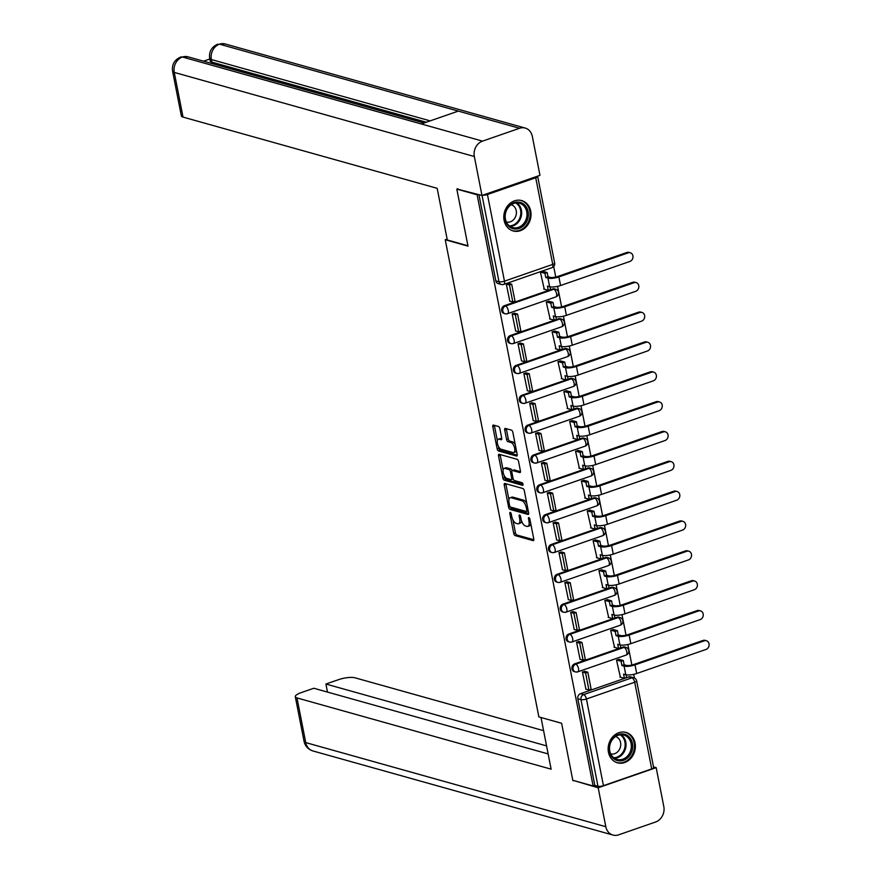 <?xml version="1.0" encoding="UTF-8"?>
<svg xmlns="http://www.w3.org/2000/svg" width="879" height="879" viewBox="0 0 879 879"><rect width="100%" height="100%" fill="white"/><g stroke="black" fill="none" stroke-linecap="round" stroke-linejoin="round"><path stroke-width="1.32" d="M510.27 512.358A1.395 0.626 -109.1 0 0 510.073 512.358A1.395 0.626 -109.1 0 0 509.831 513.479L513.743 533.432A1.989 0.89 -109.1 0 0 515.116 535.586L533.146 540.64A1.989 0.89 -109.1 0 0 533.432 540.64A1.989 0.89 -109.1 0 0 533.784 539.047L529.872 519.093A1.395 0.626 -109.1 0 0 528.905 517.577A1.395 0.626 -109.1 0 0 528.708 517.577A1.395 0.626 -109.1 0 0 528.466 518.698L528.971 521.28A6.351 2.868 -109.1 0 1 527.85 526.389A6.351 2.868 -109.1 0 1 526.95 526.389L525.444 525.972A6.351 2.868 -109.1 0 1 521.06 519.06L520.555 516.478A1.395 0.626 -109.1 0 0 519.588 514.973A1.395 0.626 -109.1 0 0 519.39 514.973A1.395 0.626 -109.1 0 0 519.148 516.083L519.654 518.665A6.351 2.868 -109.1 0 1 518.533 523.774A6.351 2.868 -109.1 0 1 517.632 523.774L516.127 523.357A6.351 2.868 -109.1 0 1 511.743 516.445L511.237 513.863A1.395 0.626 -109.1 0 0 510.27 512.358M608.455 752.248A15.778 13.438 105.7 0 0 617.497 762.818A15.778 13.438 105.7 0 0 630.891 758.302A15.778 13.438 105.7 0 0 635.067 743.008A15.778 13.438 105.7 0 0 626.013 732.438A15.778 13.438 105.7 0 0 612.619 736.954A15.778 13.438 105.7 0 0 608.455 752.248M504.106 220.387A15.778 13.438 105.7 0 0 513.149 230.968A15.778 13.438 105.7 0 0 526.543 226.452A15.778 13.438 105.7 0 0 530.718 211.147A15.778 13.438 105.7 0 0 521.665 200.577A15.778 13.438 105.7 0 0 508.282 205.093A15.778 13.438 105.7 0 0 504.106 220.387M499.865 428.644A1.989 0.89 -109.1 0 0 498.492 426.491L493.438 425.073A1.989 0.89 -109.1 0 0 493.152 425.073A1.989 0.89 -109.1 0 0 492.8 426.667L497.151 448.828A1.989 0.89 -109.1 0 0 498.514 450.982L516.555 456.036A1.989 0.89 -109.1 0 0 516.83 456.036A1.989 0.89 -109.1 0 0 517.182 454.443L512.842 432.281A1.989 0.89 -109.1 0 0 511.468 430.128L505.359 428.414A1.989 0.89 -109.1 0 0 505.073 428.414A1.989 0.89 -109.1 0 0 504.722 430.007L506.579 439.489A1.989 0.89 -109.1 0 0 507.952 441.654L510.985 442.5A5.307 2.395 -109.1 0 1 514.468 447.51A5.307 2.395 -109.1 0 1 513.71 452.542A5.307 2.395 -109.1 0 1 512.951 452.553L501.085 449.224A5.307 2.395 -109.1 0 1 497.602 444.214A5.307 2.395 -109.1 0 1 498.36 439.181A5.307 2.395 -109.1 0 1 499.107 439.17L501.096 439.731A1.989 0.89 -109.1 0 0 501.371 439.731A1.989 0.89 -109.1 0 0 501.722 438.138L499.865 428.644M593.116 785.98L572.8 780.288L561.615 723.274L538.86 716.89L445.246 239.747L468.002 246.131L456.816 189.117L477.132 194.808L593.116 785.98L594.819 785.386L597.984 786.276L580.975 699.607A4.043 3.45 -74.3 0 1 583.645 694.597L631.913 677.841A4.043 3.45 -74.3 0 1 633.759 677.764L630.595 676.885A4.043 3.45 105.7 0 0 628.749 676.951L631.913 677.841A4.043 1.824 -109.1 0 1 634.704 682.236L586.436 698.992L603.433 785.661A4.043 1.077 168.9 0 1 597.984 786.276M504.887 483.472A1.989 0.89 -109.1 0 0 504.612 483.472A1.989 0.89 -109.1 0 0 504.26 485.076L508.611 507.227A1.989 0.89 -109.1 0 0 509.974 509.391L528.004 514.446A1.989 0.89 -109.1 0 0 528.29 514.446A1.989 0.89 -109.1 0 0 528.642 512.842L524.291 490.691A1.989 0.89 -109.1 0 0 522.928 488.526L504.887 483.472M502.876 478.033L498.525 455.871A1.989 0.89 -109.1 0 1 498.876 454.278A1.989 0.89 -109.1 0 1 499.162 454.278L517.193 459.332A1.989 0.89 -109.1 0 1 518.566 461.486L520.423 470.968A1.989 0.89 -109.1 0 1 520.071 472.561A1.989 0.89 -109.1 0 1 519.797 472.572L512.479 470.518A1.989 0.89 -109.1 0 0 512.193 470.518A1.989 0.89 -109.1 0 0 511.842 472.111L513.083 478.407A1.989 0.89 -109.1 0 0 514.446 480.56L522.06 482.703A1.395 0.626 -109.1 0 1 522.972 484.01A1.395 0.626 -109.1 0 1 522.774 485.329A1.395 0.626 -109.1 0 1 522.576 485.329L504.249 480.187A1.989 0.89 -109.1 0 1 502.876 478.033L504.579 477.44L504.227 475.649M634.429 678.028L633.704 674.336M631.88 665.04L627.848 644.494M626.024 635.187L621.991 614.652M620.167 605.345L616.135 584.799M614.311 575.503L610.29 554.957M608.455 545.661L604.433 525.115M602.609 515.808L598.577 495.273M596.753 485.966L592.721 465.42M590.897 456.124L586.864 435.577M585.04 426.271L581.008 405.735M579.184 396.429L575.152 375.882M573.328 366.587L569.295 346.04M567.471 336.745L563.439 316.198M561.615 306.892L557.583 286.356M555.759 277.05L553.704 266.535M482.681 195.215A4.043 1.077 -11.1 0 0 487.449 194.501L535.729 177.734A4.043 1.077 -11.1 0 0 537.662 176.382A4.043 1.077 -11.1 0 0 537.53 176.185M456.816 189.117L457.937 188.732M477.132 194.808L478.253 194.424M594.819 785.386L577.811 698.717A4.043 3.45 -74.3 0 1 580.481 693.707L628.749 676.951M651.713 768.905L634.704 682.236A4.043 1.077 -11.1 0 0 636.638 680.884L653.646 767.554A4.043 1.077 168.9 0 1 651.713 768.905L603.433 785.661M619.102 659.36L616.531 660.151L620.387 677.193M585.029 671.424L582.414 671.995L585.93 689.158M579.173 641.582L576.558 642.142L580.074 659.316M613.245 629.507L610.674 630.298L614.531 647.351M573.317 611.729L570.702 612.3L574.218 629.463M607.4 599.665L604.818 600.456L608.686 617.508M567.471 581.887L564.845 582.458L568.361 599.621M601.544 569.823L598.962 570.614L602.829 587.666M561.615 552.045L558.989 552.605L562.516 569.779M595.687 539.97L593.105 540.772L596.973 557.813M555.759 522.203L553.133 522.763L556.66 539.937M589.831 510.128L587.249 510.919L591.117 527.971M549.902 492.35L547.276 492.921L550.803 510.084M583.975 480.286L581.393 481.077L585.26 498.129M544.046 462.508L541.42 463.079L544.947 480.242M578.118 450.444L575.536 451.235L579.404 468.276M538.19 432.666L535.564 433.226L539.091 450.4M572.262 420.591L569.68 421.382L573.547 438.434M532.333 402.813L529.707 403.384L533.234 420.547M566.406 390.748L563.835 391.54L567.691 408.592M526.477 372.971L523.851 373.542L527.378 390.705M560.549 360.906L557.978 361.698L561.835 378.75M520.621 343.129L518.006 343.689L521.522 360.862M554.693 331.053L552.122 331.855L555.978 348.897M514.764 313.287L512.149 313.847L515.665 331.02M548.837 301.211L546.266 302.002L550.122 319.055M508.908 283.434L506.293 284.005L509.809 301.167M542.98 271.369L540.409 272.16L544.266 289.213M506.985 313.693A4.043 3.45 -74.3 0 1 505.139 313.759L504.019 313.44A4.043 3.45 105.7 0 1 501.623 309.683A4.043 3.45 105.7 0 1 504.359 305.716L552.627 288.96L553.759 289.279A4.043 3.45 -74.3 0 1 555.594 289.213L554.473 288.894A4.043 3.45 105.7 0 0 552.627 288.96M512.831 343.535A4.043 3.45 -74.3 0 1 510.996 343.601L509.875 343.293A4.043 3.45 105.7 0 1 507.469 339.525A4.043 3.45 105.7 0 1 510.216 335.569L558.484 318.813L559.615 319.121A4.043 3.45 -74.3 0 1 561.45 319.055L560.33 318.736A4.043 3.45 105.7 0 0 558.484 318.813M518.687 373.377A4.043 3.45 -74.3 0 1 516.852 373.443L515.731 373.135A4.043 3.45 105.7 0 1 513.325 369.367A4.043 3.45 105.7 0 1 516.072 365.411L564.34 348.655L565.472 348.974A4.043 3.45 -74.3 0 1 567.307 348.897L566.186 348.589A4.043 3.45 105.7 0 0 564.34 348.655M524.543 403.219A4.043 3.45 -74.3 0 1 522.708 403.296L521.577 402.978A4.043 3.45 105.7 0 1 519.181 399.22A4.043 3.45 105.7 0 1 521.917 395.253L570.196 378.497L571.317 378.816A4.043 3.45 -74.3 0 1 573.163 378.75L572.042 378.431A4.043 3.45 105.7 0 0 570.196 378.497M530.4 433.072A4.043 3.45 -74.3 0 1 528.565 433.138L527.433 432.82A4.043 3.45 105.7 0 1 525.038 429.062A4.043 3.45 105.7 0 1 527.774 425.106L576.053 408.339L577.173 408.658A4.043 3.45 -74.3 0 1 579.019 408.592L577.899 408.274A4.043 3.45 105.7 0 0 576.053 408.339M536.256 462.914A4.043 3.45 -74.3 0 1 534.41 462.98L533.289 462.673A4.043 3.45 105.7 0 1 530.894 458.904A4.043 3.45 105.7 0 1 533.63 454.948L581.909 438.192L583.03 438.5A4.043 3.45 -74.3 0 1 584.876 438.434L583.755 438.116A4.043 3.45 105.7 0 0 581.909 438.192M542.112 492.756A4.043 3.45 -74.3 0 1 540.266 492.833L539.146 492.515A4.043 3.45 105.7 0 1 536.75 488.746A4.043 3.45 105.7 0 1 539.486 484.79L587.765 468.035L588.886 468.353A4.043 3.45 -74.3 0 1 590.732 468.276L589.611 467.969A4.043 3.45 105.7 0 0 587.765 468.035M547.969 522.609A4.043 3.45 -74.3 0 1 546.123 522.675L545.002 522.357A4.043 3.45 105.7 0 1 542.607 518.599A4.043 3.45 105.7 0 1 545.343 514.633L593.622 497.877L594.742 498.195A4.043 3.45 -74.3 0 1 596.588 498.129L595.468 497.811A4.043 3.45 105.7 0 0 593.622 497.877M553.825 552.452A4.043 3.45 -74.3 0 1 551.979 552.517L550.858 552.21A4.043 3.45 105.7 0 1 548.463 548.441A4.043 3.45 105.7 0 1 551.199 544.486L599.478 527.73L600.599 528.037A4.043 3.45 -74.3 0 1 602.445 527.971L601.324 527.653A4.043 3.45 105.7 0 0 599.478 527.73M559.681 582.294A4.043 3.45 -74.3 0 1 557.835 582.37L556.715 582.052A4.043 3.45 105.7 0 1 554.319 578.283A4.043 3.45 105.7 0 1 557.055 574.328L605.334 557.572L606.455 557.89A4.043 3.45 -74.3 0 1 608.301 557.813L607.169 557.506A4.043 3.45 105.7 0 0 605.334 557.572M565.538 612.136A4.043 3.45 -74.3 0 1 563.692 612.213L562.571 611.894A4.043 3.45 105.7 0 1 560.176 608.136A4.043 3.45 105.7 0 1 562.912 604.17L611.191 587.414L612.311 587.732A4.043 3.45 -74.3 0 1 614.157 587.666L613.026 587.348A4.043 3.45 105.7 0 0 611.191 587.414M571.394 641.989A4.043 3.45 -74.3 0 1 569.548 642.055L568.427 641.736A4.043 3.45 105.7 0 1 566.032 637.978A4.043 3.45 105.7 0 1 568.768 634.023L617.047 617.267L618.168 617.574A4.043 3.45 -74.3 0 1 620.003 617.508L618.882 617.19A4.043 3.45 105.7 0 0 617.047 617.267M577.25 671.831A4.043 3.45 -74.3 0 1 575.404 671.897L574.284 671.589A4.043 3.45 105.7 0 1 571.888 667.82A4.043 3.45 105.7 0 1 574.624 663.865L622.892 647.109L624.024 647.416A4.043 3.45 -74.3 0 1 625.859 647.351L624.738 647.032A4.043 3.45 105.7 0 0 622.892 647.109M445.246 239.747L447.125 239.099M478.912 194.611L495.844 280.884A4.043 3.45 105.7 0 0 498.162 283.598L501.327 284.488A4.043 3.45 -74.3 0 1 499.008 281.774L482.066 195.435M518.533 523.774L520.236 523.181A6.351 2.868 -109.1 0 0 521.533 520.84M527.85 526.389L529.554 525.796A6.351 2.868 -109.1 0 0 530.795 523.84M512.907 519.896L515.457 532.839A1.989 0.89 -109.1 0 0 516.819 534.992L533.85 539.761M510.402 506.985A1.989 0.89 -109.1 0 0 511.677 508.798L528.708 513.567M505.897 483.758A1.989 0.89 -109.1 0 0 505.963 484.483L508.952 499.69M509.6 505.557A1.395 0.626 -109.1 0 0 510.567 507.073L526.389 511.501A1.395 0.626 -109.1 0 0 526.587 511.501A1.395 0.626 -109.1 0 0 526.84 510.391L526.301 507.666A6.351 2.868 -109.1 0 0 521.917 500.755L511.095 497.723A6.351 2.868 -109.1 0 0 510.194 497.734A6.351 2.868 -109.1 0 0 509.073 502.832L509.6 505.557M528.092 510.919A1.395 0.626 -109.1 0 0 528.268 510.919L526.587 511.501M526.84 503.634A6.351 2.868 -109.1 0 0 523.62 500.162L521.917 500.755M510.194 497.734L511.897 497.14A6.351 2.868 -109.1 0 1 512.798 497.129L523.62 500.162M503.107 469.935L500.239 455.278L498.525 455.871M500.173 454.553A1.989 0.89 -109.1 0 0 500.239 455.278M520.489 471.693L514.182 469.924A1.989 0.89 -109.1 0 0 513.907 469.924A1.989 0.89 -109.1 0 0 513.677 470.1M523.049 484.384L505.952 479.593L504.249 480.187M504.887 468.386A5.307 2.395 -109.1 0 0 504.139 468.397A5.307 2.395 -109.1 0 0 503.381 473.429A5.307 2.395 -109.1 0 0 506.864 478.44L511.04 479.604A1.989 0.89 -109.1 0 0 511.325 479.604A1.989 0.89 -109.1 0 0 511.677 478.011L510.446 471.726A1.989 0.89 -109.1 0 0 509.073 469.562L504.887 468.386L506.601 467.793A5.307 2.395 -109.1 0 0 505.843 467.804L504.139 468.397M512.017 470.639A1.989 0.89 -109.1 0 0 510.776 468.968L509.073 469.562M506.601 467.793L510.776 468.968M504.579 477.44A1.989 0.89 -109.1 0 0 505.952 479.593M498.36 439.181L500.063 438.588A5.307 2.395 -109.1 0 1 500.821 438.577L501.788 438.852M513.71 452.542L515.413 451.949A5.307 2.395 -109.1 0 0 516.412 450.52M515.248 444.554A5.307 2.395 -109.1 0 0 512.688 441.906L510.985 442.5M506.359 428.699A1.989 0.89 -109.1 0 0 506.425 429.413L508.293 438.907A1.989 0.89 -109.1 0 0 509.655 441.06L512.688 441.906M498.525 446.587L498.854 448.235A1.989 0.89 -109.1 0 0 500.228 450.4L517.248 455.168M494.437 425.359A1.989 0.89 -109.1 0 0 494.503 426.073L497.36 440.61M703.013 640.461A4.549 3.879 -74.3 0 1 705.09 640.373L706.419 640.747A4.549 3.879 105.7 0 0 704.343 640.824L635.001 664.898A8.087 2.165 168.9 0 1 624.09 666.117L621.903 665.502L624.112 664.733L626.309 665.348A5.461 1.461 -11.1 0 0 633.671 664.524L703.013 640.461L704.343 640.824M626.09 674.808L626.628 677.555L624.409 678.324L623.585 674.116L625.782 674.731A8.087 2.165 168.9 0 0 636.693 673.512L706.035 649.438A4.549 3.879 105.7 0 0 709.111 644.988A4.549 3.879 105.7 0 0 706.419 640.747M618.948 659.305L623.288 660.525L621.068 661.294L621.903 665.502M623.288 660.525L624.112 664.733M584.48 671.27L587.809 672.204L585.59 672.973L588.93 690.004L585.766 689.114M585.59 672.973L582.425 672.083M587.809 672.204L591.149 689.235L588.93 690.004M624.409 678.324L619.838 677.039M621.068 661.294L616.728 660.074M541.014 717.495L551.122 769.169L296.981 697.926L305.738 742.601L605.818 826.71L598.181 787.782L573.086 780.365M561.626 723.296L540.992 717.506M543.563 730.658L354.984 677.797A12.141 3.241 -11.1 0 0 338.624 679.632L325.911 684.038L546.551 745.886M605.818 826.71A12.438 10.592 105.7 0 0 612.949 835.05A12.438 10.592 105.7 0 0 618.618 834.841L655.635 821.986A12.438 10.592 105.7 0 0 663.81 806.581L656.173 767.642L598.181 787.782M548.133 753.929L313.803 688.246L301.09 692.663A12.141 3.241 -11.1 0 0 295.3 696.706A12.141 3.241 -11.1 0 0 296.981 697.926M327.493 692.081L325.911 684.038M573.778 780.563L573.174 780.772M656.173 767.642L653.515 766.906M467.936 245.768L447.301 239.989L437.171 188.326L183.019 117.094A12.141 3.241 168.9 0 1 181.349 115.874L172.581 71.21A12.141 3.241 168.9 0 0 174.262 72.419L183.019 117.094M519.533 128.279L458.289 111.106L421.272 123.961L482.516 141.123L519.533 128.279A12.438 10.592 105.7 0 1 525.202 128.059A12.438 10.592 105.7 0 1 532.333 136.399L539.97 175.339L481.967 195.468L457.08 189.029M482.516 141.123A12.438 10.592 105.7 0 0 474.33 156.528L481.967 195.468M209.817 58.992L203.532 61.178M426.271 122.225L211.872 62.123A12.141 3.241 168.9 0 1 210.191 60.904L209.685 58.322L211.367 59.541L211.872 62.123M424.063 122.994L188.029 56.827A12.438 10.592 105.7 0 0 182.447 57.014L180.711 57.025C174.438 59.816 171.735 64.541 172.581 71.21M430.161 120.873L211.367 59.541A12.438 10.592 105.7 0 1 219.464 44.17L225.123 43.95A12.438 10.592 105.7 0 0 219.464 44.159L458.289 111.106M623.475 760.313A13.657 11.636 -74.3 0 1 609.422 751.391A13.657 11.636 -74.3 0 1 618.409 734.481A13.657 11.636 -74.3 0 1 632.451 743.403A13.657 11.636 -74.3 0 1 623.475 760.313M618.08 735.294A12.647 10.768 105.7 0 0 609.532 747.666A12.647 10.768 105.7 0 0 617.014 759.434A12.647 10.768 105.7 0 0 622.771 759.214A12.647 10.768 105.7 0 0 631.331 746.842A12.647 10.768 105.7 0 0 623.837 735.086A12.647 10.768 105.7 0 0 618.08 735.294M610.718 753.885A8.999 7.669 105.7 0 0 614.652 753.677A8.999 7.669 105.7 0 0 620.739 744.974A8.999 7.669 105.7 0 0 615.575 736.547M615.816 762.203A15.679 13.35 105.7 0 0 616.706 762.5A15.679 13.35 105.7 0 0 623.848 762.225A15.679 13.35 105.7 0 0 634.462 746.886A15.679 13.35 105.7 0 0 625.167 732.306A15.679 13.35 105.7 0 0 624.255 732.086M519.126 228.452A13.657 11.636 -74.3 0 1 505.073 219.541A13.657 11.636 -74.3 0 1 514.061 202.631A13.657 11.636 -74.3 0 1 528.103 211.542A13.657 11.636 -74.3 0 1 519.126 228.452M513.743 203.445A12.647 10.768 105.7 0 0 505.183 215.805A12.647 10.768 105.7 0 0 512.666 227.573A12.647 10.768 105.7 0 0 518.434 227.353A12.647 10.768 105.7 0 0 526.982 214.992A12.647 10.768 105.7 0 0 519.5 203.225A12.647 10.768 105.7 0 0 513.743 203.445M506.37 222.024A8.999 7.669 105.7 0 0 510.303 221.827A8.999 7.669 105.7 0 0 516.391 213.114A8.999 7.669 105.7 0 0 511.226 204.686M511.468 230.353A15.679 13.35 105.7 0 0 512.358 230.639A15.679 13.35 105.7 0 0 519.5 230.364A15.679 13.35 105.7 0 0 530.114 215.036A15.679 13.35 105.7 0 0 520.829 200.445A15.679 13.35 105.7 0 0 519.918 200.225M697.157 610.608A4.549 3.879 -74.3 0 1 699.234 610.531L700.563 610.905A4.549 3.879 105.7 0 0 698.486 610.982L629.144 635.056A8.087 2.165 168.9 0 1 618.234 636.275L616.047 635.66L618.256 634.891L620.453 635.506A5.461 1.461 -11.1 0 0 627.815 634.682L697.157 610.608L698.486 610.982M620.233 644.966L620.772 647.713L618.563 648.482L617.728 644.274L619.926 644.889A8.087 2.165 168.9 0 0 630.836 643.659L700.178 619.596A4.549 3.879 105.7 0 0 703.255 615.135A4.549 3.879 105.7 0 0 700.563 610.905M613.092 629.463L617.432 630.682L615.212 631.452L616.047 635.66M617.432 630.682L618.256 634.891M578.624 641.428L581.953 642.362L579.733 643.131L583.074 660.151L579.909 659.272M579.733 643.131L576.569 642.241M581.953 642.362L585.293 659.382L583.074 660.151M618.563 648.482L613.992 647.197M615.212 631.452L610.872 630.232M691.301 580.766A4.549 3.879 -74.3 0 1 693.377 580.689L694.707 581.063A4.549 3.879 105.7 0 0 692.63 581.14L623.288 605.202A8.087 2.165 168.9 0 1 612.377 606.433L610.191 605.818L612.41 605.049L614.597 605.664A5.461 1.461 -11.1 0 0 621.958 604.84L691.301 580.766L692.63 581.14M614.377 615.113L614.915 617.86L612.707 618.64L611.872 614.421L614.069 615.036A8.087 2.165 168.9 0 0 624.98 613.817L694.322 589.743A4.549 3.879 105.7 0 0 697.399 585.293A4.549 3.879 105.7 0 0 694.707 581.063M607.235 599.621L611.575 600.84L609.367 601.61L610.191 605.818M611.575 600.84L612.41 605.049M572.778 611.575L576.097 612.509L573.877 613.278L577.228 630.309L574.064 629.419M573.877 613.278L570.724 612.399M576.097 612.509L579.437 629.54L577.228 630.309M612.707 618.64L608.136 617.355M609.367 601.61L605.016 600.39M685.455 550.924A4.549 3.879 -74.3 0 1 687.521 550.847L688.85 551.21A4.549 3.879 105.7 0 0 686.774 551.287L617.432 575.36A8.087 2.165 168.9 0 1 606.532 576.591L604.334 575.976L606.554 575.207L608.74 575.822A5.461 1.461 -11.1 0 0 616.102 574.987L685.455 550.924L686.774 551.287M608.521 585.271L609.07 588.018L606.851 588.787L606.027 584.579L608.213 585.194A8.087 2.165 168.9 0 0 619.124 583.975L688.466 559.901A4.549 3.879 105.7 0 0 691.542 555.451A4.549 3.879 105.7 0 0 688.85 551.21M601.379 569.779L605.719 570.987L603.51 571.768L604.334 575.976M605.719 570.987L606.554 575.207M566.922 581.733L570.24 582.667L568.032 583.436L571.372 600.467L568.208 599.577M568.032 583.436L564.867 582.546M570.24 582.667L573.58 599.698L571.372 600.467M606.851 588.787L602.28 587.513M603.51 571.768L599.159 570.548M679.599 521.071A4.549 3.879 -74.3 0 1 681.664 520.994L682.994 521.368A4.549 3.879 105.7 0 0 680.917 521.445L611.575 545.518A8.087 2.165 168.9 0 1 600.676 546.738L598.478 546.123L600.698 545.354L602.884 545.969A5.461 1.461 -11.1 0 0 610.246 545.145L679.599 521.071L680.917 521.445M602.675 555.429L603.214 558.176L600.994 558.945L600.17 554.737L602.357 555.352A8.087 2.165 168.9 0 0 613.267 554.122L682.609 530.059A4.549 3.879 105.7 0 0 685.686 525.598A4.549 3.879 105.7 0 0 682.994 521.368M595.522 539.926L599.874 541.145L597.654 541.914L598.478 546.123M599.874 541.145L600.698 545.354M561.066 551.891L564.384 552.825L562.175 553.594L565.516 570.614L562.351 569.735M562.175 553.594L559.011 552.704M564.384 552.825L567.735 569.845L565.516 570.614M600.994 558.945L596.423 557.66M597.654 541.914L593.303 540.695M673.743 491.229A4.549 3.879 -74.3 0 1 675.808 491.152L677.138 491.526A4.549 3.879 105.7 0 0 675.061 491.603L605.719 515.676A8.087 2.165 168.9 0 1 594.819 516.896L592.622 516.281L594.841 515.512L597.039 516.127A5.461 1.461 -11.1 0 0 604.4 515.303L673.743 491.229L675.061 491.603M596.819 525.576L597.357 528.334L595.138 529.103L594.314 524.895L596.5 525.51A8.087 2.165 168.9 0 0 607.411 524.28L676.753 500.206A4.549 3.879 105.7 0 0 679.841 495.756A4.549 3.879 105.7 0 0 677.138 491.526M589.666 510.084L594.017 511.303L591.798 512.072L592.622 516.281M594.017 511.303L594.841 515.512M555.209 522.049L558.539 522.972L556.319 523.752L559.659 540.772L556.495 539.882M556.319 523.752L553.155 522.862M558.539 522.972L561.879 540.003L559.659 540.772M595.138 529.103L590.567 527.818M591.798 512.072L587.447 510.853M667.886 461.387A4.549 3.879 -74.3 0 1 669.952 461.31L671.281 461.684A4.549 3.879 105.7 0 0 669.216 461.761L599.863 485.823A8.087 2.165 168.9 0 1 588.963 487.054L586.765 486.439L588.985 485.669L591.182 486.285A5.461 1.461 -11.1 0 0 598.544 485.45L667.886 461.387L669.216 461.761M590.963 495.734L591.501 498.481L589.282 499.25L588.458 495.042L590.644 495.657A8.087 2.165 168.9 0 0 601.555 494.437L670.897 470.364A4.549 3.879 105.7 0 0 673.984 465.914A4.549 3.879 105.7 0 0 671.281 461.684M583.81 480.242L588.161 481.461L585.941 482.23L586.765 486.439M588.161 481.461L588.985 485.669M549.353 492.196L552.682 493.13L550.463 493.899L553.803 510.93L550.639 510.04M550.463 493.899L547.298 493.02M552.682 493.13L556.022 510.161L553.803 510.93M589.282 499.25L584.711 497.975M585.941 482.23L581.59 481.011M662.03 431.534A4.549 3.879 -74.3 0 1 664.106 431.457L665.425 431.831A4.549 3.879 105.7 0 0 663.359 431.908L594.006 455.981A8.087 2.165 168.9 0 1 583.107 457.201L580.909 456.586L583.129 455.816L585.326 456.432A5.461 1.461 -11.1 0 0 592.688 455.608L662.03 431.534L663.359 431.908M585.106 465.892L585.645 468.639L583.425 469.408L582.601 465.2L584.799 465.815A8.087 2.165 168.9 0 0 595.698 464.595L665.04 440.522A4.549 3.879 105.7 0 0 668.128 436.072A4.549 3.879 105.7 0 0 665.425 431.831M577.953 450.389L582.305 451.608L580.085 452.377L580.909 456.586M582.305 451.608L583.129 455.816M543.497 462.354L546.826 463.288L544.606 464.057L547.947 481.088L544.782 480.198M544.606 464.057L541.442 463.167M546.826 463.288L550.166 480.319L547.947 481.088M583.425 469.408L578.854 468.122M580.085 452.377L575.734 451.158M656.173 401.692A4.549 3.879 -74.3 0 1 658.25 401.615L659.569 401.989A4.549 3.879 105.7 0 0 657.503 402.066L588.161 426.139A8.087 2.165 168.9 0 1 577.25 427.359L575.053 426.744L577.272 425.974L579.47 426.59A5.461 1.461 -11.1 0 0 586.831 425.766L656.173 401.692L657.503 402.066M579.25 436.05L579.788 438.797L577.569 439.566L576.745 435.358L578.942 435.973A8.087 2.165 168.9 0 0 589.842 434.742L659.184 410.68A4.549 3.879 105.7 0 0 662.272 406.219A4.549 3.879 105.7 0 0 659.569 401.989M572.097 420.547L576.448 421.766L574.229 422.535L575.053 426.744M576.448 421.766L577.272 425.974M537.64 432.512L540.97 433.446L538.75 434.215L542.09 451.235L538.926 450.356M538.75 434.215L535.586 433.325M540.97 433.446L544.31 450.466L542.09 451.235M577.569 439.566L572.998 438.28M574.229 422.535L569.878 421.316M650.317 371.85A4.549 3.879 -74.3 0 1 652.394 371.773L653.712 372.147A4.549 3.879 105.7 0 0 651.647 372.224L582.305 396.286A8.087 2.165 168.9 0 1 571.394 397.517L569.196 396.901L571.416 396.132L573.613 396.748A5.461 1.461 -11.1 0 0 580.975 395.924L650.317 371.85L651.647 372.224M573.394 406.197L573.932 408.944L571.713 409.713L570.889 405.505L573.086 406.12A8.087 2.165 168.9 0 0 583.986 404.9L653.339 380.827A4.549 3.879 105.7 0 0 656.415 376.377A4.549 3.879 105.7 0 0 653.712 372.147M566.241 390.705L570.592 391.924L568.372 392.693L569.196 396.901M570.592 391.924L571.416 396.132M531.784 402.659L535.113 403.593L532.894 404.362L536.234 421.393L533.07 420.503M532.894 404.362L529.729 403.483M535.113 403.593L538.453 420.623L536.234 421.393M571.713 409.713L567.142 408.438M568.372 392.693L564.021 391.474M644.461 342.008A4.549 3.879 -74.3 0 1 646.537 341.92L647.867 342.294A4.549 3.879 105.7 0 0 645.79 342.37L576.448 366.444A8.087 2.165 168.9 0 1 565.538 367.675L563.34 367.059L565.56 366.29L567.757 366.895A5.461 1.461 -11.1 0 0 575.119 366.071L644.461 342.008L645.79 342.37M567.537 376.355L568.076 379.102L565.856 379.871L565.032 375.663L567.23 376.278A8.087 2.165 168.9 0 0 578.129 375.058L647.482 350.985A4.549 3.879 105.7 0 0 650.559 346.535A4.549 3.879 105.7 0 0 647.867 342.294M560.384 360.862L564.736 362.071L562.516 362.851L563.34 367.059M564.736 362.071L565.56 366.29M525.928 372.817L529.257 373.751L527.037 374.52L530.378 391.551L527.213 390.661M527.037 374.52L523.873 373.63M529.257 373.751L532.597 390.781L530.378 391.551M565.856 379.871L561.285 378.596M562.516 362.851L558.176 361.632M638.604 312.155A4.549 3.879 -74.3 0 1 640.681 312.078L642.011 312.452A4.549 3.879 105.7 0 0 639.934 312.528L570.592 336.602A8.087 2.165 168.9 0 1 559.681 337.822L557.484 337.206L559.703 336.437L561.901 337.053A5.461 1.461 -11.1 0 0 569.262 336.228L638.604 312.155L639.934 312.528M561.681 346.513L562.219 349.26L560 350.029L559.176 345.821L561.373 346.436A8.087 2.165 168.9 0 0 572.284 345.205L641.626 321.143A4.549 3.879 105.7 0 0 644.703 316.682A4.549 3.879 105.7 0 0 642.011 312.452M554.528 331.009L558.879 332.229L556.66 332.998L557.484 337.206M558.879 332.229L559.703 336.437M520.071 342.975L523.401 343.909L521.181 344.678L524.521 361.698L521.357 360.819M521.181 344.678L518.017 343.788M523.401 343.909L526.741 360.928L524.521 361.698M560 350.029L555.429 348.743M556.66 332.998L552.32 331.779M632.748 282.313A4.549 3.879 -74.3 0 1 634.825 282.236L636.154 282.609A4.549 3.879 105.7 0 0 634.078 282.686L564.736 306.76A8.087 2.165 168.9 0 1 553.825 307.98L551.638 307.364L553.847 306.595L556.044 307.21A5.461 1.461 -11.1 0 0 563.406 306.386L632.748 282.313L634.078 282.686M555.825 316.66L556.363 319.418L554.144 320.187L553.32 315.979L555.517 316.594A8.087 2.165 168.9 0 0 566.428 315.363L635.77 291.29A4.549 3.879 105.7 0 0 638.846 286.84A4.549 3.879 105.7 0 0 636.154 282.609M548.683 301.167L553.023 302.387L550.803 303.156L551.638 307.364M553.023 302.387L553.847 306.595M514.215 313.133L517.544 314.056L515.325 314.825L518.665 331.855L515.501 330.965M515.325 314.825L512.16 313.946M517.544 314.056L520.884 331.086L518.665 331.855M554.144 320.187L549.573 318.901M550.803 303.156L546.463 301.936M626.892 252.471A4.549 3.879 -74.3 0 1 628.968 252.394L630.298 252.756A4.549 3.879 105.7 0 0 628.221 252.844L558.879 276.907A8.087 2.165 168.9 0 1 547.969 278.138L545.782 277.522L547.991 276.753L550.188 277.368A5.461 1.461 -11.1 0 0 557.55 276.533L626.892 252.471L628.221 252.844M549.968 286.818L550.507 289.565L548.298 290.334L547.463 286.125L549.661 286.741A8.087 2.165 168.9 0 0 560.571 285.521L629.913 261.448A4.549 3.879 105.7 0 0 632.99 256.998A4.549 3.879 105.7 0 0 630.298 252.756M542.826 271.325L547.167 272.545L544.947 273.314L545.782 277.522M547.167 272.545L547.991 276.753M508.359 283.28L511.688 284.214L509.468 284.983L512.809 302.013L509.644 301.123M509.468 284.983L506.304 284.093M511.688 284.214L515.028 301.244L512.809 302.013M548.298 290.334L543.727 289.059M544.947 273.314L540.607 272.094M510.963 513.083L509.831 513.479M529.597 518.302L528.466 518.698M520.28 515.698L519.148 516.083M487.449 194.501L504.458 281.159L552.737 264.403L535.729 177.734M580.481 693.707L583.645 694.597A4.043 1.824 -109.1 0 1 586.436 698.992A4.043 1.077 168.9 0 1 580.975 699.607L577.811 698.717M504.359 305.716L505.48 306.035L553.759 289.279A4.043 1.824 70.9 0 1 556.55 293.674A4.043 1.824 -109.1 0 1 555.836 296.926A4.043 4.043 0 0 0 555.594 289.213M510.216 335.569L511.336 335.877L559.615 319.121A4.043 1.824 70.9 0 1 562.406 323.527A4.043 1.824 -109.1 0 1 561.692 326.768A4.043 4.043 0 0 0 561.45 319.055M516.072 365.411L517.193 365.73L565.472 348.974A4.043 1.824 70.9 0 1 568.263 353.369A4.043 1.824 -109.1 0 1 567.548 356.621A4.043 4.043 0 0 0 567.307 348.897M521.917 395.253L523.049 395.572L571.317 378.816A4.043 1.824 70.9 0 1 574.119 383.211A4.043 1.824 -109.1 0 1 573.394 386.463A4.043 4.043 0 0 0 573.163 378.75M527.774 425.106L528.905 425.414L577.173 408.658A4.043 1.824 70.9 0 1 579.964 413.053A4.043 1.824 -109.1 0 1 579.25 416.305A4.043 4.043 0 0 0 579.019 408.592M533.63 454.948L534.751 455.267L583.03 438.5A4.043 1.824 70.9 0 1 585.821 442.906A4.043 1.824 -109.1 0 1 585.106 446.158A4.043 4.043 0 0 0 584.876 438.434M539.486 484.79L540.607 485.109L588.886 468.353A4.043 1.824 70.9 0 1 591.677 472.748A4.043 1.824 -109.1 0 1 590.963 476A4.043 4.043 0 0 0 590.732 468.276M545.343 514.633L546.463 514.951L594.742 498.195A4.043 1.824 70.9 0 1 597.533 502.59A4.043 1.824 -109.1 0 1 596.819 505.843A4.043 4.043 0 0 0 596.588 498.129M551.199 544.486L552.32 544.793L600.599 528.037A4.043 1.824 70.9 0 1 603.39 532.443A4.043 1.824 -109.1 0 1 602.675 535.685A4.043 4.043 0 0 0 602.445 527.971M557.055 574.328L558.176 574.646L606.455 557.89A4.043 1.824 70.9 0 1 609.246 562.285A4.043 1.824 -109.1 0 1 608.532 565.538A4.043 4.043 0 0 0 608.301 557.813M562.912 604.17L564.032 604.488L612.311 587.732A4.043 1.824 70.9 0 1 615.102 592.127A4.043 1.824 -109.1 0 1 614.388 595.38A4.043 4.043 0 0 0 614.157 587.666M568.768 634.023L569.889 634.33L618.168 617.574A4.043 1.824 70.9 0 1 620.959 621.969A4.043 1.824 -109.1 0 1 620.244 625.222A4.043 4.043 0 0 0 620.003 617.508M574.624 663.865L575.745 664.183L624.024 647.416A4.043 1.824 70.9 0 1 626.815 651.822A4.043 1.824 -109.1 0 1 626.101 655.075A4.043 4.043 0 0 0 625.859 647.351M575.404 671.897A4.043 3.45 -74.3 0 1 573.009 668.139A4.043 3.45 -74.3 0 1 575.745 664.183A4.043 1.824 70.9 0 1 578.536 668.578A4.043 1.824 70.9 0 1 577.822 671.831A4.043 4.043 0 0 1 575.404 671.897M569.548 642.055A4.043 3.45 -74.3 0 1 567.153 638.297A4.043 3.45 -74.3 0 1 569.889 634.33A4.043 1.824 70.9 0 1 572.679 638.736A4.043 1.824 70.9 0 1 571.965 641.978A4.043 4.043 0 0 1 569.548 642.055M563.692 612.213A4.043 3.45 -74.3 0 1 561.296 608.444A4.043 3.45 -74.3 0 1 564.032 604.488A4.043 1.824 70.9 0 1 566.823 608.883A4.043 1.824 70.9 0 1 566.109 612.136A4.043 4.043 0 0 1 563.692 612.213M557.835 582.37A4.043 3.45 -74.3 0 1 555.44 578.602A4.043 3.45 -74.3 0 1 558.176 574.646A4.043 1.824 70.9 0 1 560.967 579.041A4.043 1.824 70.9 0 1 560.253 582.294A4.043 4.043 0 0 1 557.835 582.37M551.979 552.517A4.043 3.45 -74.3 0 1 549.584 548.76A4.043 3.45 -74.3 0 1 552.32 544.793A4.043 1.824 70.9 0 1 555.11 549.199A4.043 1.824 70.9 0 1 554.396 552.452A4.043 4.043 0 0 1 551.979 552.517M546.123 522.675A4.043 3.45 -74.3 0 1 543.727 518.907A4.043 3.45 -74.3 0 1 546.463 514.951A4.043 1.824 70.9 0 1 549.254 519.346A4.043 1.824 70.9 0 1 548.54 522.598A4.043 4.043 0 0 1 546.123 522.675M540.266 492.833A4.043 3.45 -74.3 0 1 537.871 489.065A4.043 3.45 -74.3 0 1 540.607 485.109A4.043 1.824 70.9 0 1 543.409 489.504A4.043 1.824 70.9 0 1 542.684 492.756A4.043 4.043 0 0 1 540.266 492.833M534.41 462.98A4.043 3.45 -74.3 0 1 532.015 459.223A4.043 3.45 -74.3 0 1 534.751 455.267A4.043 1.824 70.9 0 1 537.552 459.662A4.043 1.824 70.9 0 1 536.838 462.914A4.043 4.043 0 0 1 534.41 462.98M528.565 433.138A4.043 3.45 -74.3 0 1 526.158 429.37A4.043 3.45 -74.3 0 1 528.905 425.414A4.043 1.824 70.9 0 1 531.696 429.82A4.043 1.824 70.9 0 1 530.982 433.061A4.043 4.043 0 0 1 528.565 433.138M522.708 403.296A4.043 3.45 -74.3 0 1 520.302 399.527A4.043 3.45 -74.3 0 1 523.049 395.572A4.043 1.824 70.9 0 1 525.84 399.967A4.043 1.824 70.9 0 1 525.126 403.219A4.043 4.043 0 0 1 522.708 403.296M516.852 373.443A4.043 3.45 -74.3 0 1 514.457 369.685A4.043 3.45 -74.3 0 1 517.193 365.73A4.043 1.824 70.9 0 1 519.983 370.125A4.043 1.824 70.9 0 1 519.269 373.377A4.043 4.043 0 0 1 516.852 373.443M510.996 343.601A4.043 3.45 -74.3 0 1 508.6 339.843A4.043 3.45 -74.3 0 1 511.336 335.877A4.043 1.824 70.9 0 1 514.127 340.283A4.043 1.824 70.9 0 1 513.413 343.535A4.043 4.043 0 0 1 510.996 343.601M505.139 313.759A4.043 3.45 -74.3 0 1 502.744 309.99A4.043 3.45 -74.3 0 1 505.48 306.035A4.043 1.824 70.9 0 1 508.271 310.43A4.043 1.824 70.9 0 1 507.557 313.682A4.043 4.043 0 0 1 505.139 313.759M495.844 280.884L499.008 281.774A4.043 1.077 168.9 0 0 504.458 281.159A4.043 1.824 70.9 0 1 503.744 284.411L552.023 267.655A4.043 4.043 0 0 0 554.66 263.052L537.662 176.382M503.162 284.411A4.043 3.45 -74.3 0 1 501.327 284.488A4.043 4.043 0 0 0 503.744 284.411M554.66 263.052A4.043 1.077 -11.1 0 1 552.737 264.403A4.043 1.824 70.9 0 1 552.023 267.655M520.895 518.236L519.654 518.665M530.213 520.851L528.971 521.28M516.819 534.992L515.116 535.586M515.457 532.839L513.743 533.432M511.677 508.798L509.974 509.391M510.106 506.711L508.611 507.227M505.963 484.483L504.26 485.076M528.081 509.963L526.84 510.391M527.543 507.238L526.301 507.666M512.798 497.129L511.095 497.723M514.182 469.924L512.479 470.518M512.918 477.583L511.677 478.011M511.787 471.254L510.446 471.726M500.821 438.577L499.107 439.17M509.655 441.06L507.952 441.654M508.293 438.907L506.579 439.489M506.425 429.413L504.722 430.007M500.228 450.4L498.514 450.982M498.854 448.235L497.151 448.828M494.503 426.073L492.8 426.667M625.782 674.731L624.09 666.117M636.693 673.512L635.001 664.898M295.3 696.706L304.068 741.382A12.141 3.241 168.9 0 0 305.738 742.601A12.438 10.592 105.7 0 0 312.88 750.941L612.949 835.05M474.33 156.528L174.262 72.419A12.438 10.592 105.7 0 1 182.447 57.014L421.272 123.961M621.068 734.745A12.647 10.768 -74.3 0 1 625.848 746.974A12.647 10.768 -74.3 0 1 617.454 757.72A12.647 10.768 -74.3 0 1 614.476 758.28M613.707 757.731A12.229 10.416 105.7 0 0 616.871 757.193A12.229 10.416 105.7 0 0 625.013 746.634A12.229 10.416 105.7 0 0 620.134 734.811M516.72 202.884A12.647 10.768 -74.3 0 1 521.5 215.113A12.647 10.768 -74.3 0 1 513.116 225.87A12.647 10.768 -74.3 0 1 510.128 226.419M509.37 225.87A12.229 10.416 105.7 0 0 512.534 225.332A12.229 10.416 105.7 0 0 520.676 214.773A12.229 10.416 105.7 0 0 515.786 202.961M619.926 644.889L618.234 636.275M630.836 643.659L629.144 635.056M614.069 615.036L612.377 606.433M624.98 613.817L623.288 605.202M608.213 585.194L606.532 576.591M619.124 583.975L617.432 575.36M602.357 555.352L600.676 546.738M613.267 554.122L611.575 545.518M596.5 525.51L594.819 516.896M607.411 524.28L605.719 515.676M590.644 495.657L588.963 487.054M601.555 494.437L599.863 485.823M584.799 465.815L583.107 457.201M595.698 464.595L594.006 455.981M578.942 435.973L577.25 427.359M589.842 434.742L588.161 426.139M573.086 406.12L571.394 397.517M583.986 404.9L582.305 396.286M567.23 376.278L565.538 367.675M578.129 375.058L576.448 366.444M561.373 346.436L559.681 337.822M572.284 345.205L570.592 336.602M555.517 316.594L553.825 307.98M566.428 315.363L564.736 306.76M549.661 286.741L547.969 278.138M560.571 285.521L558.879 276.907M626.101 655.075L577.822 671.831M620.244 625.222L571.965 641.978M614.388 595.38L566.109 612.136M608.532 565.538L560.253 582.294M602.675 535.685L554.396 552.452M596.819 505.843L548.54 522.598M590.963 476L542.684 492.756M585.106 446.158L536.838 462.914M579.25 416.305L530.982 433.061M573.394 386.463L525.126 403.219M567.548 356.621L519.269 373.377M561.692 326.768L513.413 343.535M555.836 296.926L507.557 313.682M636.638 680.884A4.043 4.043 0 0 0 633.759 677.764M513.907 469.924L512.193 470.518M513.028 479.011L511.325 479.604M304.068 741.382C305.156 746.161 308.089 749.347 312.88 750.941M525.202 128.059L225.123 43.95M180.733 57.014L188.029 56.827M217.717 44.181C211.509 47.005 208.839 51.718 209.685 58.322M625.167 732.306L624.529 732.119M616.706 762.5L616.058 762.313M520.829 200.445L520.181 200.269M512.358 230.639L511.71 230.452"/></g></svg>
